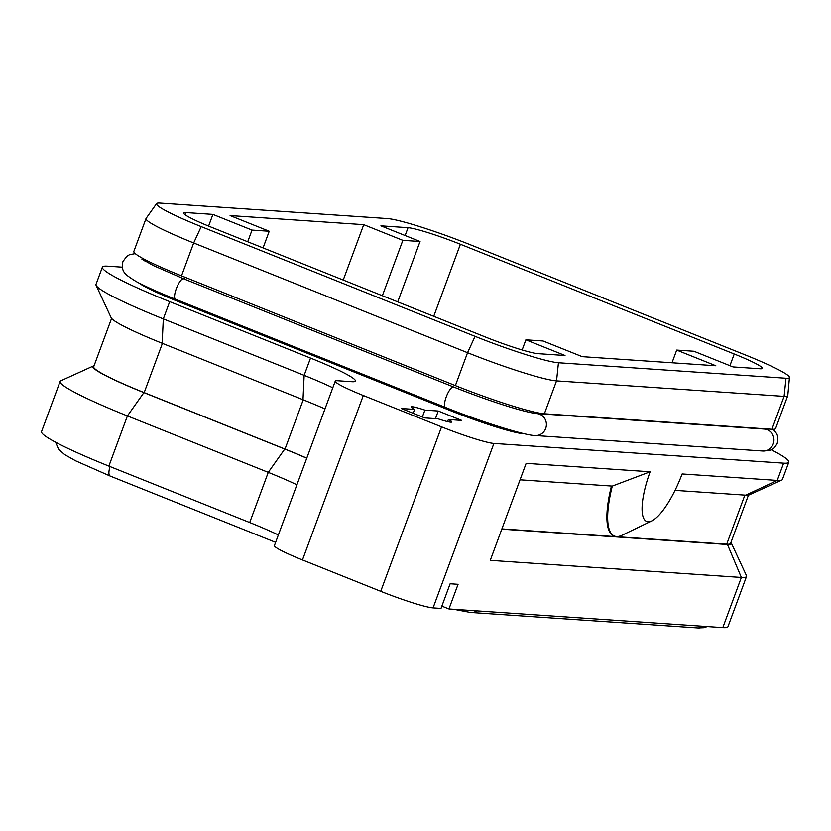 <?xml version="1.0" encoding="UTF-8"?>
<svg xmlns="http://www.w3.org/2000/svg" width="831" height="831" viewBox="0 0 831 831"><rect width="100%" height="100%" fill="white"/><g stroke="black" fill="none" stroke-linecap="round" stroke-linejoin="round"><path stroke-width="1.25" d="M332.805 387.776A70.417 6.264 20.3 0 0 304.146 375.342L163.312 318.896A105.62 9.39 -159.7 0 1 106.212 292.928A105.62 9.39 -159.7 0 1 96.105 285.345A105.62 9.39 -159.7 0 1 95.991 284.42L102.379 267.146A105.62 9.39 -159.7 0 1 107.552 266.169L122.375 267.177M771.261 449.727A105.62 9.39 -159.7 0 1 778.585 453.664A105.62 9.39 -159.7 0 1 788.806 462.171A105.62 9.39 -159.7 0 1 783.633 463.158L493.905 443.432A44.012 3.916 -159.7 0 1 473.088 438.207A44.012 3.916 -159.7 0 1 441.552 426.854L363.303 395.504A44.012 3.916 -159.7 0 1 339.515 384.68A44.012 3.916 -159.7 0 1 335.257 381.128A44.012 3.916 -159.7 0 1 337.417 380.723L351.97 381.709A70.417 6.264 20.3 0 0 355.408 381.055A70.417 6.264 20.3 0 0 348.605 375.383A70.417 6.264 20.3 0 0 310.534 358.068L169.701 301.632A105.62 9.39 -159.7 0 1 112.601 275.663A105.62 9.39 -159.7 0 1 102.379 267.146M208.591 226.063L212.913 214.388L185.791 212.549A44.012 3.916 20.3 0 0 183.63 212.954A44.012 3.916 20.3 0 0 187.889 216.496A44.012 3.916 20.3 0 0 211.676 227.32L485.543 337.064A44.012 3.916 20.3 0 0 517.079 348.418A44.012 3.916 20.3 0 0 537.886 353.642L565.007 355.491L525.888 339.806L522.128 349.965M335.257 381.128L274.427 545.583A44.012 3.916 20.3 0 0 278.686 549.135A44.012 3.916 20.3 0 0 302.474 559.949L380.723 591.308A44.012 3.916 20.3 0 0 412.259 602.662A44.012 3.916 20.3 0 0 433.076 607.887L441.012 608.427L450.132 583.757L458.068 584.297L448.948 608.967L722.804 627.602A105.62 9.39 20.3 0 0 727.966 626.626L746.518 576.465A105.62 9.39 20.3 0 0 746.415 575.54L731.322 543.058A80.098 7.115 -159.7 0 1 727.478 544.513L501.799 529.15M525.888 339.806L543.09 340.98L582.209 356.655L715.823 365.754L676.704 350.08L693.906 351.243L733.025 366.928L760.147 368.767A44.012 3.916 20.3 0 0 762.297 368.362A44.012 3.916 20.3 0 0 758.049 364.819A44.012 3.916 20.3 0 0 734.251 353.996L460.395 244.252A44.012 3.916 20.3 0 0 428.858 232.898A44.012 3.916 20.3 0 0 408.042 227.673L380.92 225.824L420.05 241.499L397.717 301.871M447.597 421.618L448.376 419.51A21.658 1.922 -159.7 0 1 451.784 421.971A21.658 1.922 -159.7 0 1 438.051 418.814L424.693 417.9L401.217 408.488L414.586 409.403A21.658 1.922 -159.7 0 1 411.168 406.941A21.658 1.922 -159.7 0 1 424.901 410.109L422.366 416.965M730.948 542.477A80.098 7.115 -159.7 0 1 731.322 543.058M788.806 462.171L782.418 479.445A105.62 9.39 -159.7 0 1 781.732 480.079A105.62 9.39 -159.7 0 1 777.245 480.422L682.126 473.95A53.257 15.332 -68.2 0 1 651.805 520.892A53.257 15.332 -68.2 0 1 650.112 471.769L526.148 463.334L490.259 560.354L741.356 577.452A105.62 9.39 20.3 0 0 746.518 576.465M306.743 458.213A95.939 8.528 20.3 0 0 284.753 449.041L143.908 392.606A80.098 7.115 -159.7 0 1 100.613 372.911A80.098 7.115 -159.7 0 1 93.384 365.972L60.788 380.806A105.62 9.39 20.3 0 0 60.102 381.439L41.55 431.601A105.62 9.39 20.3 0 0 51.771 440.108A105.62 9.39 20.3 0 0 108.861 466.087L249.705 522.522A70.417 6.264 -159.7 0 1 278.354 534.967M60.102 381.439A105.62 9.39 20.3 0 0 70.323 389.957A105.62 9.39 20.3 0 0 127.413 415.926L268.257 472.361A70.417 6.264 -159.7 0 1 296.906 484.805M93.384 365.972A80.098 7.115 -159.7 0 1 94.059 365.775M96.105 285.345L111.198 317.826A80.098 7.115 20.3 0 0 118.864 323.571A80.098 7.115 20.3 0 0 162.159 343.265L303.003 399.711A95.939 8.528 -159.7 0 1 324.994 408.873M675.032 490.363L745.729 495.172A80.098 7.115 20.3 0 0 749.136 494.912L781.732 480.079M650.112 471.769L612.291 486.093A78.779 22.676 111.8 0 0 614.421 536.068A78.779 22.676 111.8 0 0 622.107 535.226L651.805 520.892M520.05 479.809L612.291 486.093M614.421 536.068L613.642 535.756A78.779 22.676 -68.2 0 1 611.45 486.031M501.893 528.9L726.699 544.201A79.215 7.043 20.3 0 0 730.574 543.464L748.461 495.11M111.572 318.408L93.695 366.762A79.215 7.043 20.3 0 0 144.179 392.616L285.012 449.062A96.822 8.611 -159.7 0 1 306.774 458.13M413.152 413.277L414.586 409.403M448.948 608.967L441.863 606.131M435.444 418.627L438.259 411.013L461.735 420.424L448.376 419.51M424.901 410.109L438.259 411.013M524.808 433.824L523.52 433.74A61.619 5.474 -159.7 0 1 450.225 410.524L176.369 300.78A61.619 5.474 -159.7 0 1 138.611 282.758M146.007 218.532L133.843 251.419A74.821 6.648 20.3 0 0 181.522 275.85L455.378 385.594A74.821 6.648 20.3 0 0 544.378 413.776L771.926 429.263A74.821 6.648 20.3 0 0 775.593 428.567L787.757 395.67A74.821 6.648 -159.7 0 1 784.1 396.366L556.541 380.878A74.821 6.648 -159.7 0 1 467.552 352.697L193.685 242.953A74.821 6.648 -159.7 0 1 146.007 218.532A74.821 6.648 -159.7 0 1 146.09 218.387L156.592 203.585A70.105 6.232 20.3 0 0 201.195 226.603L475.052 336.347A70.105 6.232 20.3 0 0 558.432 362.752L785.991 378.24A70.105 6.232 20.3 0 0 789.45 377.451A70.105 6.232 20.3 0 0 744.742 354.702L470.886 244.968A70.105 6.232 20.3 0 0 387.495 218.563L159.947 203.065A70.105 6.232 20.3 0 0 156.592 203.585M789.45 377.451L787.788 395.514A74.821 6.648 -159.7 0 1 787.757 395.67M382.364 295.722L402.848 240.336L363.729 224.65L230.104 215.561L269.234 231.236L263.063 247.908M343.234 280.037L363.729 224.65M676.704 350.08L672.009 362.773M402.848 240.336L420.05 241.499M247.711 241.759L252.032 230.073L212.913 214.388M252.032 230.073L269.234 231.236M453.612 386.976L183.672 278.8A11 3.168 111.8 0 0 176.276 288.783A11 3.168 111.8 0 0 175.486 299.222L445.426 407.398C481.793 422.169 526.013 435.724 535.154 435.517A11 10.491 93.9 0 0 545.687 428.453A11 10.491 93.9 0 0 536.649 413.558C523.914 412.332 485.906 399.888 453.612 386.976A11 3.168 111.8 0 0 446.216 396.958A11 3.168 111.8 0 0 445.426 407.398M764.489 429.076L764.198 429.045A11 10.491 93.9 0 1 773.235 443.941A11 10.491 93.9 0 1 762.713 451.004L535.154 435.517M310.534 358.068L304.146 375.342L303.003 399.711M185.001 214.668L185.791 212.549M302.474 559.949L363.303 395.504M433.076 607.887L493.905 443.432M109.972 466.523A13.203 3.802 111.8 0 0 110.035 475.997L75.517 460.758L64.693 454.609L58.534 449.145L55.563 442.206M433.74 316.31L460.395 244.252M162.159 343.265L163.312 318.896L169.701 301.632M722.804 627.602L741.356 577.452L727.478 544.513M108.861 466.087L127.413 415.926L143.908 392.606M249.705 522.522L268.257 472.361L284.753 449.041M745.729 495.172L777.245 480.422L783.633 463.158M744.856 495.12L726.699 544.201M303.242 399.804L285.012 449.062M162.398 343.359L144.179 392.616M704.719 626.377A13.203 12.59 93.9 0 1 697.926 627.935L470.377 612.437L453.861 609.3M531.3 412.706L531.778 411.418M771.926 429.263L784.1 396.366L785.991 378.24M408.042 227.673L405.133 235.526M734.251 353.996L729.93 365.682M477.171 610.889A13.203 12.59 93.9 0 1 470.377 612.437M450.225 410.524L450.62 409.454M176.369 300.78L176.754 299.731M184.389 279.081L185.064 277.263M181.522 275.85L193.685 242.953L201.195 226.603M455.378 385.594L467.552 352.697L475.052 336.347M544.378 413.776L556.541 380.878L558.432 362.752M458.255 388.815L458.93 386.997M441.552 426.854L380.723 591.308M175.486 299.222C161.349 293.551 149.788 288.44 140.803 283.89C137.385 282.415 132.908 279.673 127.372 275.653C122.739 272.101 121.284 267.374 122.978 261.485L126.738 256.343L129.397 254.764L135.235 253.59M183.672 278.8L153.569 265.66L141.821 259.054M762.713 451.004C772.56 450.454 773.495 449.82 777.328 443.172L777.816 436.815L776.829 433.896L773.277 429.305M275.622 542.352L110.035 475.997M707.337 626.553L703.691 627.685L697.926 627.935M764.198 429.045L536.649 413.558M144.916 259.542L144.449 260.82"/></g></svg>

